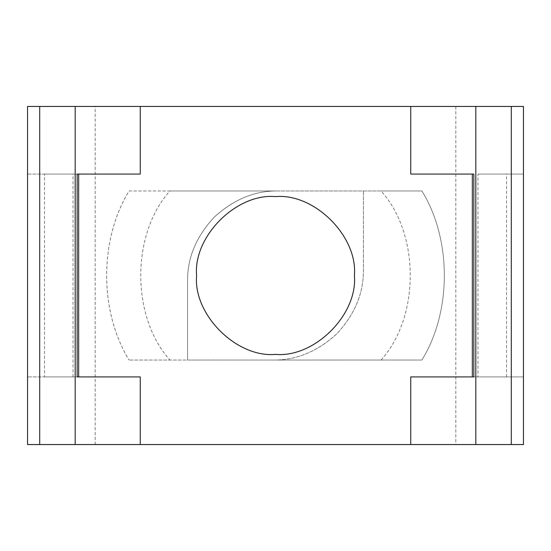 <?xml version="1.0" encoding="UTF-8"?>
<svg xmlns="http://www.w3.org/2000/svg" width="551" height="551" viewBox="0 0 551 551"><rect width="100%" height="100%" fill="white"/><g stroke="black" fill="none" stroke-linecap="round" stroke-linejoin="round"><path stroke-width="0.41" stroke-dasharray="2.75 2.07" d="M273.248 360.03L421.908 360.03C451.806 311.584 451.806 239.416 421.908 190.97L277.752 190.97C254.741 190.66 233.493 199.462 214.002 217.383C196.087 236.875 187.278 258.123 187.588 281.134L187.588 360.03L273.248 360.03C296.259 360.34 317.507 351.538 336.998 333.617C354.913 314.125 363.722 292.877 363.412 269.866L363.412 190.97L363.412 269.866C363.722 292.877 354.913 314.125 336.998 333.617C317.507 351.538 296.259 360.34 273.248 360.03M381.078 360.03L421.908 360.03C451.806 311.584 451.806 239.416 421.908 190.97L381.078 190.97C419.965 233.982 419.965 317.018 381.078 360.03L129.092 360.03L187.588 360.03L187.588 281.134C187.278 258.123 196.087 236.875 214.002 217.383C233.493 199.462 254.741 190.66 277.752 190.97L129.092 190.97C99.194 239.416 99.194 311.584 129.092 360.03C99.194 311.584 99.194 239.416 129.092 190.97L169.922 190.97C131.035 233.982 131.035 317.018 169.922 360.03M169.922 190.97L381.078 190.97M455.829 106.446L523.45 106.446L523.45 444.554L27.55 444.554L27.55 106.446L455.829 106.446L455.829 444.554M44.459 376.932L78.669 376.932L27.55 376.932L27.55 174.068L44.459 174.068L44.459 376.932L27.55 376.932L27.55 174.068L78.669 174.068L44.459 174.068M477.965 174.068L523.45 174.068L523.45 376.932L472.331 376.932L523.45 376.932L523.45 174.068L477.965 174.068L477.965 376.932M196.604 275.5C193.077 314.531 236.469 357.923 275.5 354.396C314.531 357.923 357.923 314.531 354.396 275.5C357.923 236.469 314.531 193.077 275.5 196.604C236.469 193.077 193.077 236.469 196.604 275.5M95.171 444.554L95.171 106.446M506.541 376.932L506.541 174.068M73.035 376.932L73.035 174.068"/><path stroke-width="0.83" d="M523.45 106.446L27.55 106.446L27.55 444.554L523.45 444.554L523.45 106.446M196.604 275.5C193.077 236.469 236.469 193.077 275.5 196.604C314.531 193.077 357.923 236.469 354.396 275.5C357.923 314.531 314.531 357.923 275.5 354.396C236.469 357.923 193.077 314.531 196.604 275.5M140.257 376.932L78.669 376.932L78.669 174.068L140.257 174.068L77.161 174.068L77.161 376.932L140.257 376.932L140.257 444.554M473.839 174.068L410.743 174.068L472.331 174.068L472.331 376.932L410.743 376.932L473.839 376.932L473.839 174.068M140.257 106.446L140.257 174.068M410.743 376.932L410.743 444.554M410.743 106.446L410.743 174.068M511.287 106.446L511.287 444.554M475.816 106.446L475.816 444.554M39.713 444.554L39.713 106.446M75.184 106.446L75.184 444.554"/></g></svg>
